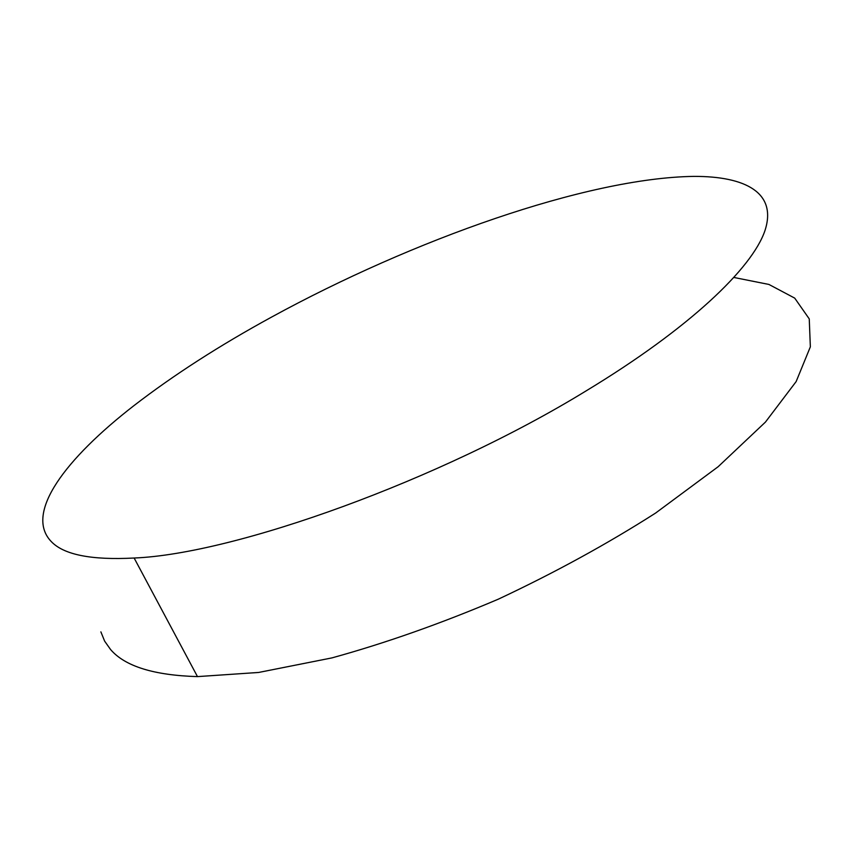 <?xml version="1.0" encoding="UTF-8"?>
<svg xmlns="http://www.w3.org/2000/svg" width="853" height="853" viewBox="0 0 853 853"><rect width="100%" height="100%" fill="white"/><g stroke="black" fill="none" stroke-linecap="round" stroke-linejoin="round"><path stroke-width="1.28" d="M586.48 390.663C440.617 480.239 234.692 554.002 134.134 558.022C91.399 560.261 63.762 554.77 51.244 541.538C23.98 513.261 65.692 458.541 134.092 405.516C173.852 374.883 219.711 345.39 271.68 317.028C412.276 240.13 586.512 177.957 693.734 176.39C745.799 176.187 777.35 192.949 764.928 230.705C752.09 268.439 689.181 328.469 586.48 390.663M734.028 277.492L768.916 284.444L794.719 298.123L809.252 318.894L810.35 346.84L796.148 381.568L765.44 422.086L718.141 466.719L655.605 513.058C607.219 543.969 554.791 572.672 498.333 599.169C441.15 623.479 385.684 643.055 331.934 657.898L258.672 672.452L197.48 676.61C153.913 675.32 124.943 666.3 110.591 649.549L104.631 641.125L100.878 631.87M134.134 558.022L197.48 676.61"/></g></svg>
